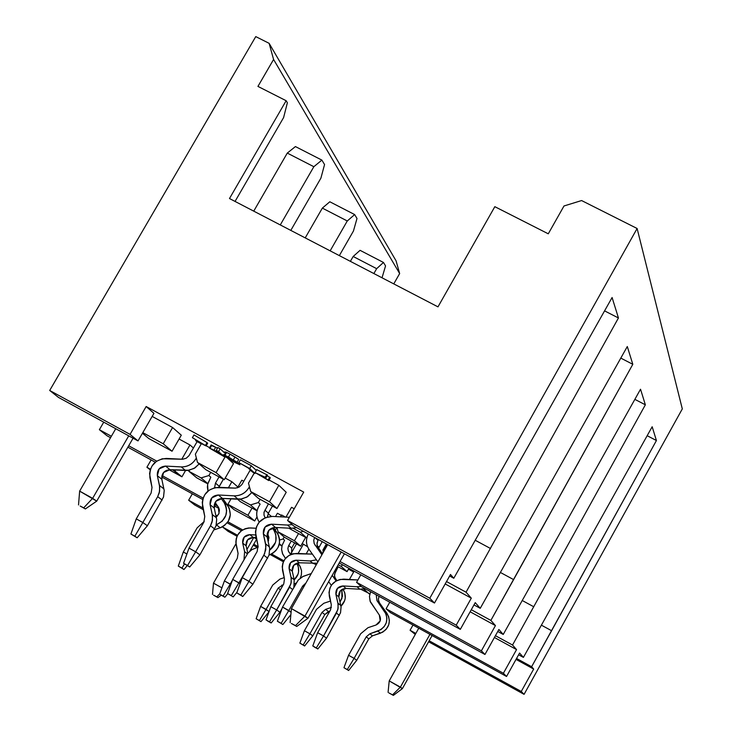 <?xml version="1.0" encoding="UTF-8"?>
<svg xmlns="http://www.w3.org/2000/svg" width="732" height="732" viewBox="0 0 732 732"><rect width="100%" height="100%" fill="white"/><g stroke="black" fill="none" stroke-linecap="round" stroke-linejoin="round"><path stroke-width="1.1" d="M221.183 454.801L219.197 452.998L211.804 449.091L221.183 454.801L211.694 449.283L219.197 452.998L221.183 454.801M216.251 450.336L218.539 452.403L209.37 448.03L224.111 456.631L218.548 451.58L216.251 450.336L218.548 451.58L220.149 448.798L217.852 447.554L216.251 450.336L217.852 447.554L220.149 448.798L224.349 452.641L220.149 448.798L218.548 451.58L224.111 456.631L209.37 448.03L218.539 452.403L216.251 450.336M494.42 637.49L516.554 649.595L512.537 645.029L495.427 635.678L512.537 645.029L516.554 649.595L503.396 673.266L506.544 676.478L519.574 653.026L523.407 657.391L519.574 653.026L506.544 676.478L390.312 612.556L386.093 608.768L389.772 602.216L386.093 608.768L390.312 612.556L506.544 676.478L503.396 673.266L386.093 608.768L503.396 673.266L516.554 649.595L494.42 637.49M497.769 631.469L503.232 634.452L498.876 629.493L503.232 634.452L640.527 389.232L645.359 404.805L512.537 645.029L645.359 404.805L634.854 399.361L645.359 404.805L640.527 389.232L503.232 634.452L497.769 631.469M470.136 611.787L495.445 625.595L490.87 620.407L471.289 609.719L490.87 620.407L495.445 625.595L481.382 650.83L484.959 654.472L498.876 629.493L484.959 654.472L361.361 586.616L356.575 582.324L360.803 574.83L356.575 582.324L361.361 586.616L484.959 654.472L481.382 650.83L356.575 582.324L481.382 650.83L495.445 625.595L470.136 611.787M473.979 604.907L480.238 608.319L475.242 602.637L480.238 608.319L627.297 346.538L632.805 364.307L490.87 620.407L513.617 579.607L500.295 572.406L513.617 579.607L632.805 364.307L620.791 358.104L632.805 364.307L627.297 346.538L480.238 608.319L473.979 604.907M445.184 583.944L471.307 598.163L466.055 592.197L446.52 581.565L466.055 592.197L471.307 598.163L456.21 625.174L460.318 629.355L475.242 602.637L460.318 629.355L339.2 562.99L460.318 629.355L456.21 625.174L340.032 561.526L456.21 625.174L471.307 598.163L445.184 583.944M449.631 576.002L453.794 578.262L450.482 574.492L453.794 578.262L612.098 297.521L618.439 317.972L466.055 592.197L618.439 317.972L604.568 310.871L618.439 317.972L612.098 297.521L453.794 578.262L449.631 576.002M303.707 492.096L146.162 406.516L153.94 413.342L146.162 406.516L303.707 492.096L287.557 520.489L429.794 598.236L434.488 603.031L450.482 574.492L434.488 603.031L429.794 598.236L637.115 228.494L429.794 598.236L287.557 520.489L293.825 526.107L434.488 603.031L293.825 526.107L287.557 520.489L303.707 492.096M179.084 439.026L189.981 444.965L193.44 448.002L189.981 444.965L179.084 439.026M225.2 478.078L231.879 481.729L237.845 486.963L231.879 481.729L225.2 478.078M268.113 513.699L271.389 516.399L268.113 513.699M302.225 543.455L307.559 546.731L302.225 543.455M348.459 569.148L353.657 571.994L348.459 569.148M516.033 659.395L533.683 669.066L531.624 666.724L516.545 658.461L531.624 666.724L533.683 669.066L521.257 691.475L524.075 694.348L682.306 408.904L637.115 228.494L581.592 200.55L563.997 205.976L548.277 233.81L494.832 206.68L437.983 306.864L229.482 198.537L286.148 100.723L257.938 86.403L273.585 59.466L257.938 86.403L286.148 100.723L229.482 198.537L437.983 306.864L494.832 206.68L548.277 233.81L563.997 205.976L581.592 200.55L637.115 228.494L682.306 408.904L524.075 694.348L428.604 641.772L524.075 694.348L521.257 691.475L533.683 669.066L516.033 659.395M518.604 654.756L523.407 657.391L652.166 426.756L656.43 440.527L531.624 666.724L551.599 630.719L541.323 625.128L551.599 630.719L656.43 440.527L647.17 435.696L656.43 440.527L652.166 426.756L523.407 657.391L518.604 654.756M207.046 442.586L193.998 434.909L207.046 442.586L205.454 445.349L207.046 442.586M210.944 445.257L217.486 448.194L215.693 447.225L214.11 449.997L215.693 447.225L211.136 444.928L209.544 447.691L210.944 445.257M225.721 452.513L224.742 451.955L225.959 452.102L230.077 454.16L238.733 459.403M251.314 465.744L256.301 470.402L251.314 465.744L240.425 459.824L251.314 465.744L249.722 468.535L251.314 465.744M256.758 469.605L267.464 475.086L256.758 469.605L255.166 472.387L256.758 469.605M267.125 475.69L270.318 477.786L267.125 475.69M241.825 480.21L243.802 481.29L241.825 480.21L237.488 487.805L241.825 480.21M291.537 507.313L294.218 508.777L291.537 507.313L285.938 517.158L291.537 507.313M317.231 545.953L319.216 547.042L317.231 545.953M281.591 514.98L285.544 517.14L281.591 514.98L280.512 516.865L281.591 514.98M277.401 513.251L281.344 515.41L277.401 513.251L275.497 516.591L277.401 513.251M152.165 416.407L172.587 427.515L181.298 435.183L172.057 451.232L148.742 438.495L142.447 433.252L148.742 438.495L172.057 451.232L163.227 443.775L142.804 432.63L163.227 443.775L172.587 427.515L152.165 416.407M206.195 445.788L209.581 447.636L206.195 445.788M224.596 455.798L225.877 456.649L224.596 455.798M227.744 458.351L233.499 463.585L224.248 479.734L205.93 469.724L224.248 479.734L216.077 472.625L225.456 456.265L216.077 472.625L197.521 462.496L216.077 472.625L224.248 479.734L233.499 463.585L227.744 458.351M197.118 441.597L201.273 443.857L197.118 441.597L189.002 455.688L186.203 458.25L182.588 459.248L162.284 458.763L156.502 461.306L152.192 465.744L150.362 469.541L149.575 473.686L152.018 487.448L151.121 493.048L136.262 518.878L142.822 522.52L157.682 496.671L159.283 492.828L159.741 487.054L157.353 475.736L159.119 468.919L165.578 466.083L181.243 466.897C187.548 466.934 192.443 464.216 195.901 458.763L196.35 457.994L195.901 458.763L196.734 459.486L195.901 458.763C192.47 464.28 187.584 466.989 181.243 466.897L185.562 470.493L181.939 476.816L185.571 470.493L169.998 469.679L163.584 472.497L161.836 479.268L164.206 490.513L163.511 497.055L147.406 525.75L163.547 496.955L164.215 490.605L161.836 479.268C161.452 473.439 164.169 470.246 169.998 469.679L189.048 470.273L195.069 467.84L199.159 463.905L194.108 468.434L187.694 470.456L185.562 470.493L181.243 466.897L165.578 466.083L169.998 469.679L165.578 466.083C159.713 466.65 156.968 469.871 157.353 475.736L161.836 479.268L157.353 475.736L159.485 485.462L163.95 488.939L159.485 485.462L159.631 491.181L157.682 496.671L162.165 500.066L157.682 496.671L142.822 522.52L147.406 525.75L137.168 537.782L130.909 534.021L134.844 536.208L142.822 522.52L136.262 518.878L151.121 493.048L152.018 487.448L149.904 477.722C149.136 465.991 154.608 459.568 166.338 458.424L182.643 459.248L186.203 458.25L188.966 455.734L197.118 441.597M269.074 479.982L278.837 485.298L286.212 492.27L276.961 508.511L258.451 498.41L250.71 491.529L269.458 501.759L278.837 485.298L269.074 479.982M250.033 470.374L251.799 471.335L250.033 470.374L241.908 484.557L239.099 487.128L235.457 488.125L214.998 487.613L209.178 490.166L204.859 494.631L203.02 498.446L202.242 502.619L204.768 516.481L203.88 522.126L189.002 548.112L195.636 551.791L210.514 525.777L212.106 521.916L212.545 516.097L210.093 504.696L211.85 497.833L218.337 494.988L234.13 495.839C240.489 495.875 245.403 493.158 248.88 487.668L249.438 486.688L248.88 487.668L249.941 488.619L248.88 487.668C245.44 493.212 240.526 495.939 234.13 495.839L238.129 499.251L222.436 498.41L215.977 501.237L214.247 508.054L216.681 519.381L216.004 525.969L199.891 554.847L216.041 525.869L216.69 519.473L214.247 508.054C213.835 502.179 216.562 498.968 222.436 498.41L241.652 499.032L247.745 496.561L251.863 492.554L246.785 497.156L240.279 499.215L238.129 499.251L234.13 495.839L218.337 494.988L222.436 498.41L218.337 494.988C212.436 495.546 209.681 498.785 210.093 504.696L214.247 508.054L210.093 504.696L212.28 514.495L216.416 517.789L212.28 514.495L212.454 520.26L210.514 525.777L214.659 528.998L210.514 525.777L195.636 551.791L199.891 554.847L189.707 566.998L183.576 563.301L187.548 565.516L195.636 551.791L189.002 548.112L203.88 522.126L204.768 516.481L202.59 506.681C201.767 494.878 207.266 488.409 219.078 487.283L235.521 488.125L239.09 487.128L241.871 484.602L250.033 470.374M393.77 283.888L399.654 273.567L273.585 59.466L399.654 273.567L393.77 283.888M253.739 211.136L287.283 153.089L295.426 146.574L287.283 153.089L253.739 211.136M305.226 237.882L322.345 208.108L329.812 201.776L354.654 214.567L347.279 220.972L322.345 208.108L305.226 237.882M350.381 261.351L353.172 256.484L360.062 250.326L353.172 256.484L350.381 261.351M194.63 504.943L188.655 500.221L192.333 493.816L188.655 500.221L202.892 508.045L188.655 500.221L194.63 504.943L203.258 509.682L194.63 504.943M150.252 469.889L146.912 467.245L151.131 459.934L146.912 467.245L150.472 469.203L146.912 467.245L150.252 469.889M107.11 435.815L99.378 429.702L103.743 422.163L99.378 429.702L111.365 436.272L99.378 429.702L107.11 435.815L110.541 437.699L107.11 435.815M58.505 397.43L49.694 390.467L255.761 36.6L49.694 390.467L130.049 434.387L146.162 406.516L130.049 434.387L138.019 440.911L153.94 413.342L138.019 440.911L58.505 397.43L138.019 440.911L130.049 434.387L49.694 390.467L58.505 397.43M228.018 531.304L222.656 527.067L222.958 526.537L222.656 527.067L237.534 535.266L222.656 527.067L228.018 531.304L237.04 536.272L228.018 531.304M291.19 553.227L296.487 543.903L291.19 553.227M253.766 544.205L258.176 546.63L253.766 544.205M271.563 554.005L283.888 560.785L271.563 554.005M253.208 545.184L257.289 547.426L253.208 545.184M270.3 554.591L283.394 561.801L270.3 554.591M298.107 553.493L303.286 544.379L298.107 553.493M415.273 634.424L410.076 630.261L413.004 625.037L410.076 630.261L415.831 633.427L410.076 630.261L415.273 634.424M396.058 260.821L399.654 273.567L396.058 260.821L269.12 43.325L273.585 59.466L269.12 43.325L255.761 36.6L269.12 43.325L396.058 260.821M522.154 600.46L533.811 606.782L522.154 600.46M475.114 540.207L490.495 548.497L475.114 540.207M283.595 117.587L287.374 102.764L286.148 100.723L287.374 102.764L283.595 117.587L235.045 201.428L283.595 117.587M280.283 224.925L313.845 166.704L287.283 153.089L313.845 166.704L321.879 160.107L295.426 146.574L321.879 160.107L313.845 166.704L280.283 224.925M320.9 178.141L324.56 164.563L321.879 160.107L324.56 164.563L320.9 178.141L290.805 230.397L320.9 178.141M254.269 473.037L248.496 483.138L250.71 491.529L248.496 483.138L254.269 473.037M250.71 491.529L258.451 498.41L276.961 508.511L269.458 501.759L250.71 491.529M201.392 443.647L195.353 454.169L197.521 462.496L205.93 469.724L197.521 462.496L195.353 454.169L201.392 443.647M330.15 250.838L347.279 220.972L330.15 250.838M353.455 230.992L356.996 218.465L354.654 214.567L356.996 218.465L353.455 230.992L339.346 255.614L353.455 230.992M354.654 214.567L329.812 201.776L322.345 208.108L347.279 220.972L354.654 214.567M373.869 273.548L376.66 268.671L353.172 256.484L376.66 268.671L383.467 262.459L360.062 250.326L383.467 262.459L376.66 268.671L373.869 273.548M382.113 277.519L385.544 265.899L383.467 262.459L385.544 265.899L382.113 277.519M300.669 546.2L284.528 537.343L300.669 546.2L294.429 540.765L298.537 533.537L294.429 540.765L278.105 531.825L294.429 540.765L300.669 546.2L305.647 537.425L300.669 546.2M326.39 543.913L322.894 550.089L323.26 551.452L322.894 550.089L326.39 543.913M338.202 564.765L341.341 566.486L342.338 564.711L341.341 566.486L338.202 564.765M347.06 571.628L337.333 566.303L347.06 571.628L341.341 566.486L347.06 571.628L348.926 568.325L347.06 571.628M276.961 527.516L278.105 531.825L284.528 537.343L278.105 531.825L276.961 527.516M254.681 520.974L234.112 509.701L227.835 504.458L234.112 509.701L254.681 520.974L247.928 515.282L227.917 504.311L247.928 515.282L252.037 508.081L247.928 515.282L254.681 520.974L256.987 516.929L254.681 520.974M306.827 538.066L289.643 528.66L306.827 538.066M257.06 510.835L240.517 501.777L257.06 510.835M207.742 483.843L196.688 477.795L188.774 471.188L189.332 470.219L188.774 471.188L201.053 477.904L208.876 475.535L210.706 472.341L208.876 475.535L201.053 477.904L207.806 483.578L201.053 477.904L188.774 471.188L196.688 477.795L207.742 483.843M210.816 477.191L208.876 475.535L210.816 477.191L207.632 484.392L207.961 491.099L207.376 487.137L207.742 483.87L210.816 477.191M240.05 499.233L250.463 504.934L258.332 502.555L260.162 499.343L258.332 502.555L250.463 504.934L257.097 510.671L250.463 504.934L240.05 499.233M260.125 504.138L258.332 502.555L260.125 504.138L258.661 506.709C255.907 512.071 256.108 517.213 259.247 522.136L256.575 526.628L255.441 531.844L258.039 545.807L257.161 551.489L242.274 577.639L248.972 581.354L264.609 553.685L265.945 546.255L263.364 533.948L265.094 527.04L271.636 524.185L287.557 525.054L292.169 524.624L287.557 525.054L291.208 528.303L275.388 527.424L268.9 530.261L267.171 537.123L269.678 548.533L269.019 555.167L252.888 584.228L269.056 555.066L269.687 548.625L267.171 537.123C266.741 531.212 269.477 527.982 275.388 527.424L291.208 528.303L296.625 527.635L291.208 528.303L287.557 525.054L271.636 524.185L275.388 527.424L271.636 524.185C265.679 524.734 262.925 527.992 263.364 533.948L267.171 537.123L263.364 533.948L265.597 543.821L269.403 546.932L265.597 543.821L265.798 549.622L263.859 555.176L267.674 558.223L263.859 555.176L248.972 581.354L252.888 584.228L242.768 596.498L236.765 592.874L240.782 595.107L248.972 581.354L242.274 577.639L257.161 551.489L258.039 545.807L255.807 535.934C254.928 524.039 260.446 517.533 272.341 516.417L265.185 517.725L259.256 522.154C256.044 517.222 255.843 512.08 258.661 506.709L260.125 504.138M237.534 499.224L240.517 501.777L237.534 499.224M293.148 528.284L300.33 532.21L303.332 531.304L300.33 532.21L306.827 538.038L300.33 532.21L293.148 528.284M289.094 528.184L289.643 528.66L289.094 528.184M429.162 640.774L521.257 691.475L429.162 640.774M128.695 445.77L156.749 461.133L128.695 445.77M172.606 469.816L174.957 471.106L175.607 469.971L174.957 471.106L181.939 476.816L168.946 469.697L181.939 476.816L172.606 469.816M181.783 459.229L189.981 444.965L181.783 459.229M155.312 462.221L127.871 447.188L155.312 462.221M161.964 475.507L203.139 498.108L161.964 475.507M214.357 504.275L217.633 506.068L214.357 504.275M228.411 487.777L231.879 481.729L228.411 487.777M227.451 505.126L231.028 498.876L227.451 505.126M237.333 487.851L237.845 486.963L237.333 487.851M219.051 508.484L214.092 505.766L219.051 508.484M202.709 499.517L161.69 476.989L202.709 499.517M215.83 515.163L217.404 516.033L215.83 515.163M227.917 521.806L242.649 529.913L227.917 521.806M267.445 516.097L268.644 513.983L267.445 516.097M256.484 538.962L253.711 537.425L256.484 538.962M241.478 530.7L227.176 522.84L241.478 530.7M369.88 593.78L360.711 589.251L369.88 593.78M316.233 564.82L314.037 563.613L316.233 564.82M281.939 545.981L279.157 544.452L281.939 545.981M279.606 540.015L283.083 538.972L284.181 537.041L283.083 538.972L279.606 540.015M279.331 543.702L281.957 545.907L279.331 543.702M284.583 540.262L283.083 538.972L284.583 540.262L282.113 545.313L281.6 549.448L282.442 553.493L285.498 558.424L282.772 554.261L281.6 549.448L282.058 545.505L284.583 540.262M308.867 549.156L306.15 553.95L308.867 549.156M363.42 588.958L365.588 588.94L364.152 589.361L369.285 593.954L363.42 588.958M354.123 571.17L349.429 579.479L354.123 571.17M322.876 552.129L327.259 544.388L322.876 552.129L323.233 552.459L322.876 552.129M255.77 472.945L265.231 477.282L266.832 474.492L265.231 477.282L265.872 477.877L267.464 475.086L265.872 477.877L257.865 473.97L268.113 479.972L269.696 477.2L268.113 479.972L268.736 480.567L270.318 477.786L268.736 480.567L255.77 472.945L268.736 480.567L257.865 473.97L265.231 477.282L255.77 472.945M240.425 459.824L238.824 462.606L249.722 468.535L255.02 473.439L255.468 472.662L255.02 473.439L252.732 472.195L248.047 467.858L238.824 462.606L240.425 459.824M238.824 462.606L248.047 467.858L252.732 472.195L255.02 473.439L249.722 468.535L238.824 462.606M238.733 459.394L237.141 462.185L238.733 459.394L235.009 456.978L233.417 459.769L235.009 456.978L230.077 454.16L228.476 456.951L230.077 454.16L225.959 452.102L224.367 454.883L237.141 462.185L239.95 464.802L234.112 462.102L225.703 456.951L236.573 463.109L237.644 463.393L235.292 461.27L223.15 454.728L224.367 454.883L225.959 452.102L224.742 451.955L226.362 452.879M239.51 464.015L239.849 463.411L239.51 464.015L228.476 456.951L223.15 454.728L235.292 461.27L237.644 463.393L236.573 463.109L236.912 462.514L236.573 463.109L233.545 461.563L234.158 460.492L233.545 461.563L230.397 459.76L231.056 458.607L230.397 459.76L227.78 458.012L228.311 457.097L227.78 458.012L225.703 456.951L226.197 456.091L225.703 456.951L234.112 462.102L239.95 464.802L239.51 464.015M224.697 455.615L224.111 456.631L224.697 455.615M193.998 434.909L192.406 437.681L206.104 445.934L207.696 443.171L206.104 445.934L196.332 441.186L195.627 440.554L195.956 439.978L195.627 440.554L203.414 444.361L192.406 437.681L193.998 434.909M192.406 437.681L203.414 444.361L196.332 441.186L206.104 445.934L192.406 437.681M269.458 501.759L276.961 508.511L286.212 492.27L278.837 485.298L269.458 501.759M163.227 443.775L172.057 451.232L181.298 435.183L172.587 427.515L163.227 443.775M79.642 491.126L115.738 428.723L79.642 491.126L92.635 498.327L128.74 435.833L92.635 498.327L96.716 501.146L133.068 438.203L96.716 501.146L79.642 491.126L78.525 504.943L79.642 491.126M291.437 608.594L327.671 544.617L291.437 608.594L304.96 616.088L341.204 552.019L304.96 616.088L307.925 618.302L344.415 553.776L307.925 618.302L291.437 608.594L290.128 622.593L291.437 608.594M213.488 583.148L235.96 543.757L213.488 583.148L221.915 587.842L213.488 583.148L212.481 594.457L213.488 583.148M246.931 549.457L253.766 537.462L246.931 549.457M249.832 551.114L256.566 539.292L249.832 551.114M389.214 680.906L418.759 628.202L389.214 680.906L400.395 687.128L429.94 634.351L400.395 687.128L402.39 688.611L432.1 635.532L402.39 688.611L389.214 680.906L388.079 692.335L389.214 680.906M80.2 506.059L83.713 507.834L92.635 498.327L83.713 507.834L85.37 508.941L96.716 501.146L85.37 508.941L80.2 506.059M291.354 623.463L295.527 625.595L304.96 616.088L295.527 625.595L296.735 626.455L307.925 618.302L296.735 626.455L291.354 623.463M213.616 595.207L216.809 596.864L219.756 593.835L216.809 596.864L217.926 597.614L221.311 595.189L217.926 597.614L213.616 595.207M388.902 692.92L392.544 694.824L400.395 687.128L392.544 694.824L393.358 695.4L402.39 688.611L393.358 695.4L388.902 692.92M278.81 532.42L277.739 533.719L278.81 532.42M268.964 538.121L267.418 538.185L268.964 538.121M256.173 537.572L253.226 537.407L247.608 539.859L246.108 545.807L247.782 553.255L246.108 545.807C245.742 540.683 248.111 537.883 253.226 537.407L256.173 537.572M230.196 584.118L232.364 580.302L230.196 584.118L230.827 584.566L224.413 580.906L230.196 584.118L223.132 596.013L230.196 584.118M244.012 559.523L244.607 551.644L242.685 543.098L244.195 537.123L249.85 534.653L255.624 534.973L249.85 534.653L253.226 537.407L249.85 534.653C244.698 535.138 242.319 537.947 242.685 543.098L246.108 545.807L242.685 543.098L244.607 551.644L247.37 553.795L244.607 551.644L244.012 559.523M266.988 535.174L268.196 534.882L266.988 535.174M275.232 530.096L276.888 527.507L276.422 528.33L277.41 529.181L276.422 528.33L275.232 530.096M256.026 528.239L248.715 527.955L245.147 528.724L241.121 530.984L237.625 535.101L236.253 538.532L235.832 542.183L238.074 553.374L237.314 558.278L224.413 580.906L237.314 558.278L238.074 553.374L236.152 544.828C235.42 534.525 240.188 528.897 250.472 527.937L256.026 528.239M317.139 563.228L299.406 562.798L293.761 565.26L292.269 571.244L294.218 579.799L293.88 587.046L294.218 579.799L292.269 571.244C291.876 566.083 294.255 563.274 299.406 562.798L317.139 563.228M281.948 608.667L279.908 612.263L281.948 608.667M276.669 609.93L290.952 583.788L291.309 578.683L289.103 568.682L290.604 562.661L296.286 560.19L310.13 560.977L316.453 559.815L310.13 560.977L313.177 563.585L310.13 560.977L296.286 560.19L299.406 562.798L296.286 560.19C291.107 560.666 288.71 563.494 289.103 568.682L292.269 571.244L289.103 568.682L291.062 577.283L294.218 579.799L291.062 577.283L291.245 582.333L289.57 587.174L292.516 589.452L289.57 587.174L276.669 609.93L279.908 612.263L271.169 622.978L266.027 619.903L269.522 621.852L276.669 609.93L270.84 606.691L276.669 609.93L269.522 621.852L271.169 622.978L279.908 612.263L276.669 609.93M322.263 541.662L318.475 548.341L322.263 541.662M312.381 554.106L293.312 553.703L289.003 555.414L284.977 559.083L282.863 563.173L282.213 566.833L284.492 579.003L283.742 583.944L270.84 606.691L283.742 583.944L284.492 579.003L282.534 570.402C281.756 560.035 286.541 554.38 296.89 553.429L312.381 554.106M364.902 588.565L359.851 589.223L345.989 588.418L340.307 590.889L338.825 596.9L341.075 606.919L340.526 612.73L326.527 638.158L340.554 612.638L341.085 606.993L338.825 596.9C338.413 591.712 340.801 588.885 345.989 588.418L359.851 589.223L364.902 588.565M323.544 635.971L337.836 609.683L338.175 604.55L335.924 594.476L337.415 588.427L343.125 585.948L357.07 586.762L361.105 586.387L357.07 586.762L359.851 589.223L357.07 586.762L343.125 585.948L345.989 588.418L343.125 585.948C337.91 586.414 335.512 589.26 335.924 594.476L338.825 596.9L335.924 594.476L337.928 603.141L340.819 605.51L337.928 603.141L338.129 608.219L336.464 613.087L339.364 615.402L336.464 613.087L323.544 635.971L326.527 638.158L317.834 648.973L312.793 645.953L316.315 647.912L323.544 635.971L317.661 632.704L323.544 635.971L316.315 647.912L317.834 648.973L326.527 638.158L323.544 635.971M357.902 579.964L340.115 579.415L335.778 581.135L331.733 584.822L329.94 588.043L328.979 592.609L331.312 604.861L330.58 609.829L317.661 632.704L330.58 609.829L331.312 604.861L329.308 596.205C328.494 585.774 333.289 580.083 343.711 579.14L357.902 579.964M354.114 658.361L366.229 636.831L369.889 633.793L380.988 629.602L384.218 626.574L386.24 622.758L386.917 618.522L386.148 614.23L376.98 600.633L376.202 594.768L376.98 600.633L384.575 611.247C389.012 619.977 386.789 626.592 377.904 631.103L369.889 633.793L366.229 636.831L354.114 658.361L356.749 660.291L368.791 638.88L356.749 660.291L348.633 670.503L343.967 667.712L347.288 669.56L354.114 658.361L348.569 655.277L354.114 658.361L347.288 669.56L348.633 670.503L356.749 660.291L354.114 658.361M370.63 591.703L369.459 596.351L370.081 601.164L379.35 615.081L380.183 620.837L376.01 625.009L368.004 627.69L360.684 633.756L348.569 655.277L360.684 633.756L368.004 627.69L376.01 625.009C380.448 622.749 381.564 619.446 379.35 615.081L370.337 601.85L369.45 596.415L370.63 591.703M379.02 596.315L378.325 599.188L378.993 602.07L388.61 616.408L389.378 620.672L388.701 624.89L386.13 629.364L382.735 632.146L372.432 635.861L368.791 638.88L366.229 636.831L368.791 638.88L372.432 635.861L369.889 633.793L372.432 635.861L380.411 633.189L377.904 631.103L380.411 633.189C389.241 628.706 391.455 622.118 387.045 613.434L384.575 611.247L387.045 613.434L379.487 602.875L376.98 600.633L379.487 602.875L378.334 599.664L379.02 596.315M309.911 633.793L322.016 612.364L325.667 609.344L331.413 607.414L325.667 609.344L322.016 612.364L309.911 633.793L312.784 635.852L324.816 614.541L312.784 635.852L304.622 645.972L299.873 643.135L303.167 644.965L309.911 633.793L304.411 630.728L309.911 633.793L303.167 644.965L304.622 645.972L312.784 635.852L309.911 633.793M340.014 602.033L341.954 598.355L341.78 589.571L342.475 596.223L340.014 602.033M336.089 580.952L332.227 575.334L336.089 580.952M328.659 581.638L331.331 585.39L328.659 581.638M330.434 601.054L323.809 603.278L316.517 609.317L304.411 630.728L316.517 609.317L323.809 603.278L330.434 601.054M338.184 566.769L334.46 574.364L334.853 577.438L336.848 580.549L332.822 576.368L335.558 578.738L334.46 575.883L335.265 571.948L334.515 571.289L335.265 571.948L338.184 566.769M342.86 588.976L344.845 592.984L345.22 598.136L344.644 600.606L340.966 606.188C345.925 601.228 346.62 595.573 343.034 589.223L342.86 588.976M329.894 611.046L324.816 614.541L322.016 612.364L324.816 614.541L328.448 611.531L325.667 609.344L328.448 611.531L329.894 611.046M266.073 609.417L278.169 588.098L283.394 584.557L278.169 588.098L266.073 609.417L269.074 611.531L260.619 606.38L266.073 609.417L259.393 620.571L266.073 609.417M294.227 579.817L298.025 574.144L298.592 571.793L298.336 566.861L296.735 563.192C299.992 569.478 299.15 575.023 294.227 579.817M290.631 554.572L288.317 551.004L287.896 548.451L288.518 545.953L291.281 541.049L288.5 545.999L287.896 548.497L288.49 551.388L290.631 554.572M292.205 568.59L292.288 571.335L292.205 568.59M284.181 577.649L279.981 579.058L272.716 585.078L260.619 606.38L272.716 585.078L279.981 579.058L284.181 577.649M294.639 542.888L291.711 548.039L291.611 554.188L291.711 548.039L288.747 545.514L291.711 548.039L294.639 542.888M297.75 562.908L300.23 566.595L301.52 570.631L301.383 574.904L300.266 578.143L301.419 574.684L301.547 570.814L299.928 566.056L296.89 563.137L299.379 565.205L297.75 562.908M296.213 582.928L294.502 583.98L296.213 582.928M289.387 517.268L272.341 516.417L289.387 517.268M288.801 610.525L302.636 586.103L305.921 583.011L302.636 586.103L288.801 610.525L291.098 612.208L282.543 607.048L288.801 610.525L281.125 623.307L288.801 610.525M321.906 554.792L314.211 543.656L313.744 540.207L314.604 537.471L313.735 540.289L314.165 543.547L321.906 554.792M308.346 534.049C305.674 539.42 305.912 544.553 309.069 549.457L317.898 561.883L309.069 549.457C305.857 544.544 305.61 539.411 308.346 534.049M311.301 573.531L302.554 576.67L298.189 580.092L282.543 607.048L298.263 580.019L303.176 576.359L311.301 573.531M318.338 539.511L316.993 543.025L317.24 545.971L322.428 553.877L318.237 548.003L315.007 545.111L318.237 548.003L316.947 544.224L317.908 540.28L315.144 537.764L317.908 540.28L318.338 539.511M238.907 582.837L254.187 556.723L238.907 582.837L240.087 583.688L232.694 579.396L238.907 582.837L231.321 595.592L238.907 582.837M269.779 550.098L275.36 542.641L275.863 540.792L275.863 534.936L274.564 531.304L272.304 527.891L273.594 529.712C277.913 537.59 276.641 544.388 269.779 550.098M265.112 517.762L264.014 515.172L264.032 512.235L268.415 503.845L264.014 512.354L263.996 515.09L265.112 517.762M267.244 533.427L268.562 540.509L268.159 541.46L268.918 537.261L267.244 533.427M258.213 547.115L251.991 549.567L247.828 553.2L232.694 579.396L247.892 553.118L251.9 549.622L258.213 547.115M272.45 506.05L268.379 513.187L267.409 516.948L268.379 513.187L264.856 510.094L268.379 513.187L272.45 506.05M273.439 527.571L278.453 535.129L279.496 538.843L279.496 542.751L278.096 547.316L275.9 550.592L272.899 553.209L269.44 554.911C279.404 549.833 281.948 542.421 277.071 532.686L273.594 529.712L277.071 532.686L273.439 527.571M216.333 524.817L222.171 521.202L225.804 515.419L226.618 510.68L226.106 506.818L224.605 503.342L221.183 498.446L224.093 502.573C228.933 512.29 226.362 519.702 216.388 524.798L216.333 524.817M214.567 487.704L215.492 483.102L219.051 476.889L215.492 483.102L214.567 487.704M215.107 502.481L218.209 506.883L219.06 513.306L216.242 517.03L218.85 513.855L219.417 509.994L218.658 507.596L215.107 502.481M204.201 521.495L197.128 527.864L183.311 551.992L186.907 553.978L183.311 551.992L197.128 527.864L204.201 521.495M223.37 479.25L218.859 487.274L219.298 486.35L215.492 483.102L219.298 486.35L223.37 479.25M222.72 498.428L229.226 508.127L230.333 514.742L228.366 521.092L224.45 525.53L221.091 527.47L214.183 529.84L220.204 527.799L216.388 524.798L220.204 527.799C230.123 522.73 232.675 515.374 227.862 505.711L224.093 502.573L227.862 505.711L222.72 498.428M227.826 593.679L224.907 597.211L219.673 594.082L224.907 597.211L227.826 593.679M224.413 580.906L219.673 594.082L224.413 580.906M270.84 606.691L266.027 619.903L270.84 606.691M317.661 632.704L312.793 645.953L317.661 632.704M348.569 655.277L343.967 667.712L348.569 655.277M304.411 630.728L299.873 643.135L304.411 630.728M280.42 589.8L278.169 588.098L280.42 589.8M282.698 585.774L281.811 585.088L282.698 585.774M291.373 554.27L289.021 552.294L291.373 554.27M260.619 606.38L256.127 618.75L260.967 621.642L256.127 618.75L260.619 606.38M268.955 611.87L260.967 621.642L268.955 611.87M242.274 577.639L236.765 592.874L242.274 577.639M189.002 548.112L183.576 563.301L189.002 548.112M136.262 518.878L130.909 534.021L136.262 518.878M303.698 586.954L302.636 586.103L303.698 586.954M282.543 607.048L277.373 621.221L282.854 624.524L277.373 621.221L282.543 607.048M290.869 614.66L282.854 624.524L290.869 614.66M232.694 579.396L227.597 593.524L233.197 596.882L227.597 593.524L232.694 579.396M236.976 592.298L233.197 596.882L236.976 592.298M183.311 551.992L178.288 566.083L181.966 568.133L184.455 563.905L181.966 568.133L183.988 569.496L178.288 566.083L183.311 551.992M187.236 565.626L183.988 569.496L187.236 565.626M221.457 595.29L224.907 597.211L221.457 595.29M267.683 621.038L271.169 622.978L267.683 621.038M314.321 647.015L317.834 648.973L314.321 647.015M347.288 669.56L343.967 667.712L347.288 669.56M303.167 644.965L299.873 643.135L303.167 644.965M259.393 620.571L256.127 618.75L259.393 620.571M240.782 595.107L242.768 596.498L252.888 584.228L248.972 581.354L240.782 595.107L236.765 592.874L240.782 595.107M187.548 565.516L189.707 566.998L199.891 554.847L195.636 551.791L187.548 565.516L183.576 563.301L187.548 565.516M134.844 536.208L137.168 537.782L147.406 525.75L142.822 522.52L134.844 536.208L130.909 534.021L134.844 536.208M281.125 623.307L277.373 621.221L281.125 623.307M231.321 595.592L227.597 593.524L231.321 595.592M181.966 568.133L178.288 566.083L181.966 568.133M225.035 455.185L226.636 452.403M236.253 462.963L236.637 462.285M210.212 447.975L211.795 445.202"/></g></svg>
